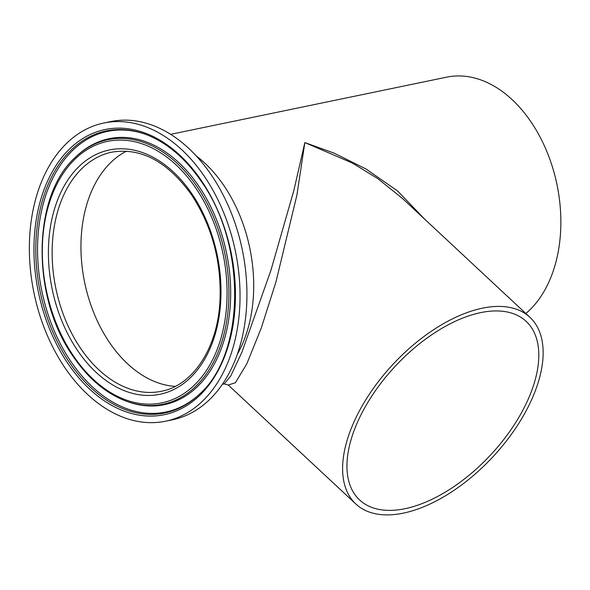 <?xml version="1.0" encoding="UTF-8"?>
<svg xmlns="http://www.w3.org/2000/svg" width="590" height="590" viewBox="0 0 590 590"><rect width="100%" height="100%" fill="white"/><g stroke="black" fill="none" stroke-linecap="round" stroke-linejoin="round"><path stroke-width="0.89" d="M405.042 508.698A122.093 65.136 133 0 0 514.473 424.446A122.093 65.136 133 0 0 526.147 321.358A122.093 65.136 133 0 0 480.71 312.612A122.093 65.136 133 0 0 371.28 396.864A122.093 65.136 133 0 0 359.605 499.951A122.093 65.136 133 0 0 405.042 508.698M126.555 151.143A122.093 82.475 -101.7 0 0 80.948 247.505A122.093 82.475 -101.7 0 0 127.58 363.801A122.093 82.475 -101.7 0 0 175.282 386.369A122.093 82.475 -101.7 0 1 109.475 342.451A122.093 82.475 -101.7 0 1 126.555 151.143M482.421 308.172A127.624 68.086 133 0 0 368.042 396.237A127.624 68.086 133 0 0 355.836 503.993A127.624 68.086 133 0 0 403.331 513.138A127.624 68.086 133 0 0 517.71 425.073A127.624 68.086 133 0 0 529.916 317.317A127.624 68.086 133 0 0 482.421 308.172M222.408 384.274L224.237 383.898L230.801 375.926L241.856 352.304L270.899 270.404L293.798 190.703L304.846 142.573L296.895 195.187L275.973 281.858L261.311 327.915L246.863 363.728L235.403 382.733L228.242 385.005L355.836 503.993M237.357 354.229A127.624 86.206 -101.7 0 0 204.959 163.268A127.624 86.206 -101.7 0 0 196.286 155.974A127.624 86.206 -101.7 0 1 223.883 185.577A127.624 86.206 -101.7 0 1 237.357 354.229M529.916 317.317L402.351 198.358L377.836 178.667L352.466 163.098L304.846 142.573L334.235 153.186L365.94 168.954L397.564 190.939L424.903 219.392M170.628 134.343L446.682 77.15A127.624 86.206 78.3 0 1 512.12 99.636A127.624 86.206 78.3 0 1 525.837 313.519M165.584 421.208L172.479 419.778A152.257 102.852 -101.7 0 0 244.548 325.356A152.257 102.852 -101.7 0 0 211.353 175.038A152.257 102.852 -101.7 0 0 110.706 121.592L103.811 123.022A152.257 102.852 -101.7 0 0 31.742 217.445A152.257 102.852 -101.7 0 0 64.937 367.762A152.257 102.852 -101.7 0 0 165.584 421.208A152.257 102.852 -101.7 0 0 237.659 326.786A152.257 102.852 -101.7 0 0 204.457 176.462A152.257 102.852 -101.7 0 0 103.811 123.022M146.18 134.557A143.311 96.804 -101.7 0 0 141.924 133.148A143.311 96.804 -101.7 0 0 44.929 198.019A143.311 96.804 -101.7 0 0 71.036 361.729A143.311 96.804 -101.7 0 0 196.536 396.768A143.311 96.804 -101.7 0 0 199.885 393.796M125.95 401.053L127.145 401.495A135.847 91.767 -101.7 0 0 131.747 403.029A135.847 91.767 -101.7 0 0 223.691 341.544A135.847 91.767 -101.7 0 0 198.941 186.359A135.847 91.767 -101.7 0 0 79.975 153.149A135.847 91.767 -101.7 0 0 76.368 156.387L75.446 157.265C31.808 195.887 30.938 297.441 73.337 356.707C88.397 378.64 105.934 393.419 125.95 401.053A135.11 91.266 -101.7 0 0 221.073 344.199A135.11 91.266 -101.7 0 0 197.355 187.082A135.11 91.266 -101.7 0 0 75.446 157.265M77.548 350.475A124.741 84.259 -101.7 0 0 199.368 367.356A124.741 84.259 -101.7 0 0 191.853 193.749A124.741 84.259 -101.7 0 0 70.033 176.867A124.741 84.259 -101.7 0 0 77.548 350.475M80.668 348.417A122.093 82.475 -101.7 0 0 161.38 391.273C192.709 385.484 217.275 348.749 219.915 301.999C221.796 262.469 212.348 226.744 191.573 194.84C167.626 161.572 141.054 147.345 111.842 152.161A122.093 82.475 -101.7 0 0 54.051 227.88A122.093 82.475 -101.7 0 0 80.668 348.417M67.983 363.595A145.619 98.368 -101.7 0 0 210.188 383.301A145.619 98.368 -101.7 0 0 201.419 180.636A145.619 98.368 -101.7 0 0 59.207 160.93A145.619 98.368 -101.7 0 0 67.983 363.595M69.45 362.452A144.048 97.306 -101.7 0 0 199.42 394.238C245.492 353.771 246.657 244.607 201.234 181.337C185.157 157.98 166.601 142.315 145.575 134.336A144.048 97.306 -101.7 0 0 44.162 194.943A144.048 97.306 -101.7 0 0 69.45 362.452M73.514 356.006A133.539 90.204 -101.7 0 0 203.926 374.075A133.539 90.204 -101.7 0 0 195.88 188.225A133.539 90.204 -101.7 0 0 65.468 170.156A133.539 90.204 -101.7 0 0 73.514 356.006M224.237 383.898L228.264 385.027"/></g></svg>

